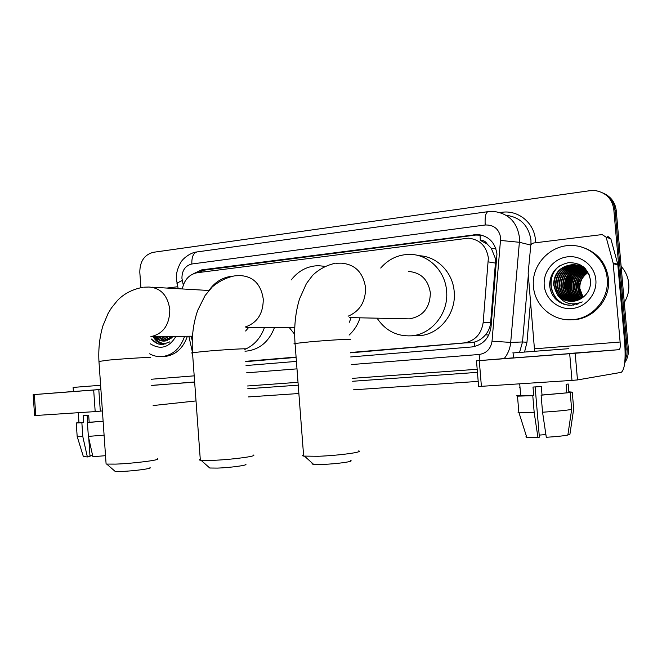 <?xml version="1.0" encoding="UTF-8"?>
<svg xmlns="http://www.w3.org/2000/svg" width="662" height="662" viewBox="0 0 662 662"><rect width="100%" height="100%" fill="white"/><g stroke="black" fill="none" stroke-linecap="round" stroke-linejoin="round"><path stroke-width="0.99" d="M350.388 352.838L474.257 342.122C478.667 340.905 482.424 338.456 485.519 334.79C488.465 331.298 490.161 327.293 490.633 322.783L495.714 259.305L491.287 248.267L487.141 243.997C485.594 241.34 483.31 240.124 480.289 240.364L480.058 234.762M350.363 352.507L463.93 342.933C474.911 341.004 481.315 334.252 483.152 322.667L488.366 257.948C486.454 246.082 479.809 239.487 468.431 238.171L197.218 272.727C189.258 274.341 184.284 279.745 182.315 288.946M480.289 240.364L487.141 243.997M245.734 361.642L296.113 357.406M245.71 361.32L296.088 357.075M191.219 336.205L192.245 340.781M350.711 356.926L472.122 346.929C482.929 344.985 489.235 338.323 491.03 326.954L496.963 253.985C495.102 242.333 488.564 235.829 477.376 234.472L201.67 269.881L193.362 273.77M197.938 272.636L204.467 270.121L475.755 235.06L482.093 235.242M140.898 287.614L139.806 272.223C139.905 261.3 144.415 254.663 153.344 252.305L589.768 190.714L595.726 190.673C606.16 192.7 612.184 198.972 613.806 209.506L626.02 349.106L625.093 357.554M478.187 381.395L353.285 389.835M298.868 393.518L248.366 396.927M604.398 193.709C611.34 197.185 615.288 202.82 616.239 210.632L628.346 348.915L627.187 349.015L626.873 355.022L624.92 360.707L626.873 355.022L627.245 349.875L615.023 210.069L627.187 349.015L626.02 349.106M603.132 193.081C610.107 196.564 614.071 202.233 615.023 210.069C614.071 202.233 610.107 196.564 603.132 193.081M246.024 365.54L296.419 361.394M628.346 348.915C628.735 353.988 627.526 358.638 624.721 362.867M534.631 351.216L528.152 273.133L530.825 245.006L532.008 243.633L533.671 242.987L602.147 234.571L606.127 237.195L613.161 263.062L617.778 264.229L624.622 341.791C625.855 359.673 624.721 369.859 621.213 372.358L577.479 379.93L571.976 380.402L569.692 353.715L619.235 349.66C620.129 349.131 620.418 346.582 620.112 342.022L613.161 263.062M607.608 236.218L610.852 238.817L617.778 264.229M513.472 357.828L476.491 360.823L479.28 360.608L481.398 386.327L571.976 380.402M481.398 386.327L478.601 386.409M479.28 360.608L569.692 353.715M518.065 412.318L518.884 412.815L517.494 396.149L516.683 395.81L533.713 395.512L533.001 387.055L541.317 386.525L542.029 395.007L570.222 392.566L571.662 409.439L567.864 435.042C563.304 435.935 556.113 436.68 546.299 437.276L542.55 412.219L541.111 395.189L542.029 395.007M519.993 387.196L519.248 387.353M513.48 357.91C512.065 358.026 512.065 358.034 513.48 357.935L568.865 353.665M513.067 352.995C511.652 353.086 511.652 353.078 513.067 352.945L568.443 348.7M567.955 434.413L569.916 434.322L573.689 408.893L572.258 392.144L568.873 392.227M572.258 392.144L568.84 391.83M520.663 395.148L519.058 395.669M520.671 395.272L519.033 395.371M517.494 396.149L532.778 395.694L534.201 412.666L537.974 437.632L539.373 437.177L535.136 386.922M533.713 395.512L532.778 395.694M518.884 412.815L534.201 412.666M525.868 436.862L526.795 437.4L537.974 437.632M545.893 434.545L539.199 435.116M568.881 392.343L568.17 383.985L566.101 384.357L566.821 392.773M541.111 395.189L570.222 392.566M542.55 412.219C556.088 411.35 565.787 410.423 571.662 409.439M568.302 293.001L567.847 285.446M568.542 280.705L571.265 273.34M571.985 272.032L573.482 269.732M573.913 269.136L574.988 267.779M575.369 267.332L576.023 266.604M576.221 266.389L576.718 265.884M576.842 265.752L578.646 264.088M621.113 266.331C625.573 271.296 628.13 277.113 628.784 283.791C629.305 290.486 627.808 296.725 624.283 302.509M533.448 286.472C531.073 265.048 550.478 244.237 572.373 245.536C590.082 245.859 605.929 260.72 607.203 278.719C609.412 298.934 592.473 318.596 572.514 319.663C552.911 321.542 534.681 305.753 533.448 286.472M581.6 247.067C597.198 251.941 606.16 262.574 608.486 278.959C610.678 299.075 593.814 318.637 573.946 319.705L569.27 319.771M565.571 304.768L571.629 305.265L582.287 301.913C571.852 306.001 563.528 303.61 557.338 294.722C561.219 299.282 566.2 301.491 572.274 301.359C576.395 301.111 580.077 299.671 583.321 297.023C588.386 292.827 590.81 287.449 590.612 280.887C588.386 268.573 580.996 262.508 568.443 262.69C556.428 265.429 550.139 272.876 549.584 285.041C550.594 295.144 555.923 301.723 565.571 304.768M595.858 279.91C597.174 293.903 585.837 307.35 571.993 308.525C558.165 309.907 545.289 299.009 544.23 285.339C542.972 271.685 553.771 258.346 567.557 256.831C581.327 255.11 594.749 265.901 595.858 279.91M577.669 265.297L575.055 265.081C562.774 266.422 556.378 273.116 555.873 285.181C557.131 294.118 562.088 299.514 570.727 301.367M577.454 265.239L574.616 264.982C562.319 266.331 555.914 273.042 555.41 285.115C556.701 294.16 561.732 299.572 570.503 301.359M578.514 265.553L576.792 265.454C564.578 266.778 558.215 273.439 557.718 285.43C558.869 293.945 563.511 299.257 571.629 301.375M578.307 265.487L576.354 265.354C564.123 266.695 557.76 273.365 557.255 285.372C558.438 293.986 563.155 299.323 571.405 301.375M579.341 265.843L578.505 265.818C566.358 267.142 560.027 273.762 559.531 285.686C560.59 293.771 564.918 298.984 572.522 301.342M579.142 265.768L578.083 265.727C565.911 267.051 559.58 273.679 559.084 285.62C560.16 293.812 564.57 299.058 572.299 301.351M580.152 266.182C568.095 267.514 561.823 274.101 561.326 285.926C562.286 293.597 566.316 298.703 573.416 301.26L572.812 300.672M579.953 266.091L579.78 266.091C567.682 267.407 561.376 273.994 560.88 285.868C561.864 293.638 565.969 298.777 573.193 301.284M580.946 266.554C569.444 268.284 563.494 274.821 563.105 286.174C563.966 293.415 567.698 298.405 574.302 301.144M580.756 266.455C569.105 268.093 563.081 274.639 562.667 286.116C563.552 293.465 567.359 298.479 574.078 301.177M581.724 266.96C570.785 269.045 565.166 275.533 564.86 286.414C565.629 293.233 569.072 298.09 575.187 300.978M581.534 266.852C570.454 268.855 564.752 275.359 564.429 286.356C565.216 293.283 568.732 298.173 574.964 301.02M582.486 267.415C572.117 269.823 566.821 276.236 566.598 286.654C567.276 293.051 570.429 297.751 576.064 300.771M582.303 267.299C571.786 269.624 566.407 276.062 566.167 286.596C566.862 293.092 570.09 297.834 575.849 300.821M583.23 267.903C573.441 270.601 568.476 276.931 568.319 286.886C568.906 292.861 571.778 297.404 576.95 300.515M583.048 267.771C573.118 270.402 568.062 276.757 567.888 286.828C568.501 292.91 571.447 297.495 576.726 300.581M583.958 268.433C574.757 271.387 570.106 277.618 570.015 287.126C570.528 292.678 573.127 297.048 577.827 300.209M583.785 268.292C574.434 271.188 569.701 277.452 569.593 287.068C570.123 292.728 572.796 297.139 577.603 300.291M584.67 269.004C576.056 272.19 571.736 278.305 571.695 287.349C572.142 292.505 574.475 296.675 578.704 299.861M584.496 268.855C575.733 271.991 571.331 278.131 571.281 287.3C571.736 292.546 574.136 296.766 578.48 299.952M585.365 269.624C577.347 273.009 573.342 278.992 573.358 287.581C573.747 292.331 575.816 296.286 579.573 299.456M585.191 269.467C577.024 272.802 572.944 278.818 572.944 287.523C573.342 292.372 575.485 296.386 579.358 299.563M586.044 270.295C578.621 273.836 574.939 279.678 574.997 287.805C575.336 292.157 577.156 295.881 580.45 298.992M585.878 270.121C578.307 273.629 574.542 279.505 574.591 287.755C574.939 292.199 576.825 295.988 580.235 299.116M586.697 271.015C579.879 274.697 576.528 280.365 576.627 288.028C576.916 291.983 578.489 295.459 581.335 298.471M586.54 270.832C579.573 274.482 576.13 280.192 576.221 287.978C576.528 292.025 578.158 295.566 581.112 298.612M587.343 271.801C581.128 275.591 578.091 281.069 578.232 288.251L579.142 292.612L580.831 296.038L582.212 297.875L578.605 288.806M587.186 271.602C580.814 275.359 577.703 280.895 577.835 288.193L579.06 293.39L581.989 298.032M587.955 272.661C582.345 276.517 579.639 281.789 579.821 288.466L583.098 297.205M587.806 272.438C582.047 276.277 579.25 281.607 579.424 288.417L582.874 297.379M587.93 272.107C584.174 267.34 579.3 264.874 573.292 264.701C560.946 266.05 554.524 272.794 554.011 284.925C555.385 294.292 560.656 299.762 569.825 301.318M589.428 275.235C585.853 268.458 580.326 264.916 572.845 264.61C560.491 265.958 554.053 272.711 553.548 284.859L557.338 294.722M584.306 267.663L577.893 265.33M584.894 268.226L577.678 265.272M583.032 266.604L579.622 265.702M579.399 265.669L578.886 265.528M583.239 266.761L579.407 265.644M579.192 265.611L578.53 265.512M582.676 266.339L581.327 266.066M581.112 266.033L580.458 265.942M580.235 265.917L579.573 265.859M582.717 266.372L581.12 266.016M580.905 265.975L580.251 265.876M580.028 265.851L579.366 265.785M581.054 266.207L580.384 266.182M582.75 266.571L582.08 266.546M581.468 266.447L580.979 266.447M583.396 266.894L582.874 266.902M582.643 266.902L581.956 266.943M583.296 266.811L582.676 266.803M582.452 266.811L581.766 266.844M583.412 267.307L582.726 267.382M583.222 267.208L582.535 267.266M584.165 267.754L583.47 267.862M583.983 267.638L583.28 267.738M584.902 268.234L584.198 268.375M584.72 268.11L584.016 268.242M585.448 268.797L584.91 268.938M585.307 268.648L584.736 268.789M585.862 269.252L585.44 269.384M573.549 305.074L572.754 303.932M570.967 300.871L570.71 300.341M570.603 300.118L570.205 299.241M570.048 298.868L569.494 297.42M569.279 296.791L568.699 294.822M584.993 270.766L580.731 275.094M578.232 279.513L576.676 288.649M577.578 293.498L580.094 298.661M582.8 266.985L582.386 267.183M581.683 267.539L579.846 268.631M578.969 269.252L574.806 273.257M572.44 276.923C570.429 281.069 569.725 285.231 570.33 289.402M571.339 293.481L573.855 298.314M574.459 299.116L575.75 300.614M581.162 266.662L580.541 266.96M580.119 267.175L578.29 268.251M577.413 268.863L573.275 272.802M570.95 276.327C568.741 280.705 567.996 285.107 568.708 289.526M569.742 293.465L572.258 298.223M572.853 299.017L574.144 300.49M577.777 303.486L578.356 303.841M581.459 265.528L580.409 265.925M579.821 266.182L578.952 266.596M578.53 266.803L576.718 267.87M575.849 268.474L571.736 272.339M569.428 275.731C567.036 280.332 566.25 284.966 567.077 289.642M568.12 293.448L570.636 298.123M571.232 298.91L572.514 300.374M576.693 303.692L577.496 304.148M580.466 264.957L578.894 265.52M578.207 265.818L577.347 266.223M576.933 266.43L575.129 267.489M574.26 268.077L570.172 271.875M567.888 275.152C565.307 279.968 564.487 284.825 565.422 289.733M566.482 293.423L568.997 298.032M569.593 298.81L570.859 300.25M571.157 300.548L571.778 301.136M575.535 303.841L576.627 304.412M558.587 266.546C543.775 278.404 551.562 303.974 569.56 305.281M582.941 267.059L582.519 267.258M582.105 267.465L580.425 268.433M579.622 268.962L575.915 272.231M573.921 274.788C570.478 280.332 569.519 286.009 571.025 291.818M572.042 294.739L574.368 298.752M574.922 299.464L576.089 300.763M580.533 267.109L578.869 268.06M578.067 268.582L574.384 271.792M572.407 274.283C568.79 279.985 567.797 285.843 569.419 291.843M570.445 294.698L572.771 298.661M573.317 299.356L574.5 300.672M577.909 303.453L578.464 303.8M570.876 273.778C567.086 279.637 566.06 285.67 567.797 291.868M569.328 273.282C565.356 279.29 564.297 285.496 566.159 291.884M560.151 265.52C543.965 276.542 550.925 303.891 569.676 305.29M564.074 304.33L568.873 305.248M350.711 460.537C354.311 461.488 336.602 463.979 322.882 464.393L313.531 464.285C311.926 464.079 311.587 463.772 312.514 463.367M303.552 454.902C302.054 455.415 302.079 455.804 303.643 456.093L318.157 456.275C338.29 455.572 364.174 452.08 358.713 450.888M405.814 318.794L409.364 318.869C423.051 316.444 430.043 307.756 430.35 292.803C428.173 279.579 420.875 272.463 408.454 271.453M380.716 268.036C388.544 259.074 398.201 254.531 409.687 254.39C428.256 254.225 445.269 270.824 446.593 291.065C448.853 313.192 431.616 334.624 411.243 335.833C396.753 336.478 385.358 330.586 377.067 318.182M418.889 255.722C436.812 256.153 452.899 272.281 454.198 291.743C456.416 313.474 439.436 334.525 419.352 335.708L414.462 335.783M245.569 464.244C248.97 465.129 230.318 467.695 217.376 468.092L209.755 468.009L208.902 467.248M200.272 459.238C199.039 459.676 199.063 460.007 200.338 460.239L212.179 460.38C231.162 459.726 258.42 456.101 253.24 455.009M291.28 279.877C298.421 270.725 307.449 265.992 318.372 265.685L324.769 266.331M351.133 317.628L349.362 322.253M294.656 334.293L289.286 327.566M360.062 317.818C357.828 324.703 354.17 330.454 349.097 335.088M149.943 467.637C153.154 468.448 133.616 471.079 121.427 471.443L115.147 471.385L114.427 470.756M106.044 463.168L106.102 464.004L106.748 464.087L115.858 464.103C133.724 463.499 162.264 459.784 157.382 458.783M151.946 287.2L208.919 290.486C215.001 281.871 222.879 277.105 232.528 276.195M245.619 331L248.664 327.483M264.461 327.516C260.605 338.141 254.059 345.44 244.824 349.42M274.482 327.541C269.062 341.509 259.843 349.354 246.827 351.067L244.957 351.166L246.827 351.067M166.932 288.061L177.739 286.737M196.026 400.932L153.137 405.541M102.403 410.953L95.179 411.599L93.681 390.034L100.914 389.471M73.399 391.49L33.174 394.651L34.341 394.56L35.748 415.488L95.179 411.599M35.748 415.488L34.581 415.546L33.174 394.651M34.341 394.56L93.681 390.034M151.706 385.474L194.645 381.966M78.96 422.522L83.644 422.629L83.172 415.728L88.691 415.38L89.171 422.298L103.115 421.197M100.616 385.276L73.118 387.427L73.399 391.532L100.905 389.43M77.164 436.349L76.246 422.993L78.944 422.323M76.246 422.993L81.873 422.836L82.824 436.68L87.359 456.954L90.024 456.523L88.758 438.161M83.644 422.629L81.873 422.836M77.189 436.721L82.824 436.68M83.321 456.432L87.359 456.954M89.941 455.282L92.539 455.166M105.523 455.679L92.887 456.714L88.36 436.382L87.401 422.505L89.171 422.298M87.401 422.505L103.123 421.28M88.36 436.382L104.091 435.149M87.674 422.472L87.185 415.479M151.515 339.209L158.218 343.983L162.753 344.463L169.861 341.824C163.531 344.91 158.317 343.173 154.229 336.61M172.972 336.404L171.822 337.637L164.416 341.087C160.618 341.253 157.349 339.763 154.627 336.61M175.935 336.379C169.133 347.624 160.626 350.115 150.406 343.859M158.954 336.561L165.848 340.897M158.086 336.569L161.429 339.565L165.409 340.98M162.43 336.519L167.61 340.376M161.569 336.536L167.172 340.541M165.881 336.486L169.356 339.54M165.02 336.495L168.918 339.78M169.29 336.445L171.077 338.307M168.438 336.453L170.647 338.654M171.822 336.42L172.377 337.082M155.446 336.602C157.788 339.523 160.659 341.021 164.068 341.112M184.615 336.279C180.395 348.377 172.914 355.146 162.165 356.586C157.763 356.917 153.559 355.99 149.571 353.789M187.379 336.246C183.167 348.295 175.703 355.039 164.979 356.479L163.125 356.545M170.3 336.437L171.35 338.075M156.588 336.586L158.64 339.507M163.895 343.363L165.591 343.942M153.079 336.627C155.769 341.178 159.352 343.743 163.828 344.339M170.713 336.428L171.607 337.843M157.026 336.586L159.542 340.011M164.383 343.371L165.814 343.876M153.518 336.619C156.158 341.087 159.666 343.652 164.044 344.298M151.565 339.035C154.486 342.618 158.061 344.43 162.289 344.488M495.747 263.162L488.357 261.879M474.828 346.449L474.257 342.122M485.519 334.79L488.771 335.063M491.287 248.267L495.838 248.589M201.587 272.165L201.653 270.775M490.633 322.783L483.152 322.667M470.839 342.709L463.623 342.957M475.755 235.06L473.876 234.621M351.307 364.572L479.073 354.493C486.479 353.334 490.79 348.899 492.032 341.187L500.695 237.865C499.057 229.019 493.893 224.732 485.205 224.997L191.839 263.997C185.302 265.652 182 270.41 181.926 278.263L183.291 285.099M485.205 224.997C484.749 216.995 485.676 212.552 487.985 211.666L494.382 211.542C508.706 213.685 517.047 222.217 519.38 237.128L519.38 242.284L530.792 245.072M177.143 284.089L176.936 283.162L182.249 280.465M499.942 212.568L501.722 212.328L501.763 213.181M501.722 212.328C518.032 209.689 534.317 222.804 535.417 239.95L535.533 242.755M530.974 244.75L530.949 240.124C528.673 225.701 520.572 217.434 506.645 215.332M530.535 301.409L526.969 342.262L524.561 352.01M477.443 372.35L352.614 381.271M298.231 385.152L247.762 388.76M613.806 209.506L616.239 210.632M500.687 240.455L519.38 242.284L510.7 342.411L522.508 341.964L528.326 275.177M492.032 341.187L510.7 342.411C510.121 348.51 507.944 353.897 504.187 358.581M519.554 352.407L522.508 341.964L526.969 342.262M352.383 378.35L477.186 369.272L352.383 378.358M298.016 382.313L247.555 385.979L298.016 382.305M246.57 372.83L296.99 368.858M479.073 354.493L479.991 360.533M178.177 288.715L176.415 279.372C175.322 270.659 181.802 260.174 182.124 260.629C181.967 260.166 189.456 252.528 197.053 251.924C193.387 252.925 191.649 256.955 191.839 263.997M204.467 270.121L201.67 269.881M568.848 353.508L619.235 349.66M534.54 348.816L620.112 342.022M617.894 264.858L613.277 263.708M575.195 353.285L577.479 379.93M610.852 238.817L606.127 237.195M348.096 316.221C359.913 311.132 365.73 301.566 365.54 287.548C363.107 272.38 354.981 264.254 341.17 263.153L335.758 263.269M349.362 339.705C357.174 338.522 330.47 339.962 309.377 341.906L295.053 343.47C293.539 343.727 293.547 343.868 295.087 343.892M245.354 326.954C257.319 322.824 263.286 313.523 263.261 299.034C260.985 284.395 253.48 276.592 240.728 275.624L235.432 275.781M244.808 349.155C252.148 348.055 224.004 349.61 204.202 351.439L192.51 352.714C191.268 352.92 191.277 353.045 192.543 353.069M150.903 336.61C163.291 333.871 169.596 324.843 169.811 309.535C167.693 295.401 160.742 287.896 148.958 287.027L143.72 287.217M149.728 357.745C156.621 356.719 127.154 358.39 108.585 360.103L98.961 361.444M151.697 385.383L193.949 382.156M151.259 379.252L194.198 375.842M98.812 389.637L100.31 411.176M471.137 342.684L463.93 342.933M479.238 234.911L477.376 234.472M188.86 336.238L192.493 352.416M487.985 211.666L197.053 251.924M476.491 360.823L478.609 386.467M520.721 395.884L519.711 383.819M513.48 357.935L513.067 352.945M526.795 437.4L519.025 412.831M572.845 264.61L573.292 264.701M574.616 264.982L575.055 265.081M576.354 265.354L576.792 265.454M578.083 265.727L578.505 265.818M572.514 319.663L573.946 319.705M313.531 464.285L304.586 456.217M334.84 263.368C326.416 265.288 319.018 269.26 312.654 275.301L306.398 283.601L299.497 299.017C295.368 312.596 293.887 327.417 295.053 343.47L303.643 456.093M411.243 335.833L419.352 335.708M409.364 318.869L349.619 317.595M209.755 468.009L201.116 460.338M234.398 275.897C226.338 277.601 218.948 281.284 212.245 286.944L205.071 295.583L197.731 310.321C193.213 323.304 191.475 337.438 192.51 352.714L200.338 460.239M294.755 327.582L246.041 327.483M115.147 471.385L106.748 464.087M142.595 287.349C132.201 289.435 123.819 293.812 117.464 300.49L111.423 307.971L107.989 313.672L102.9 325.845C99.623 336.999 98.299 348.766 98.936 361.154L106.102 464.004M192.476 336.197L152.061 336.635M78.977 422.753L78.281 412.707M83.445 456.854L77.255 436.73M162.165 356.586L164.979 356.479"/></g></svg>
